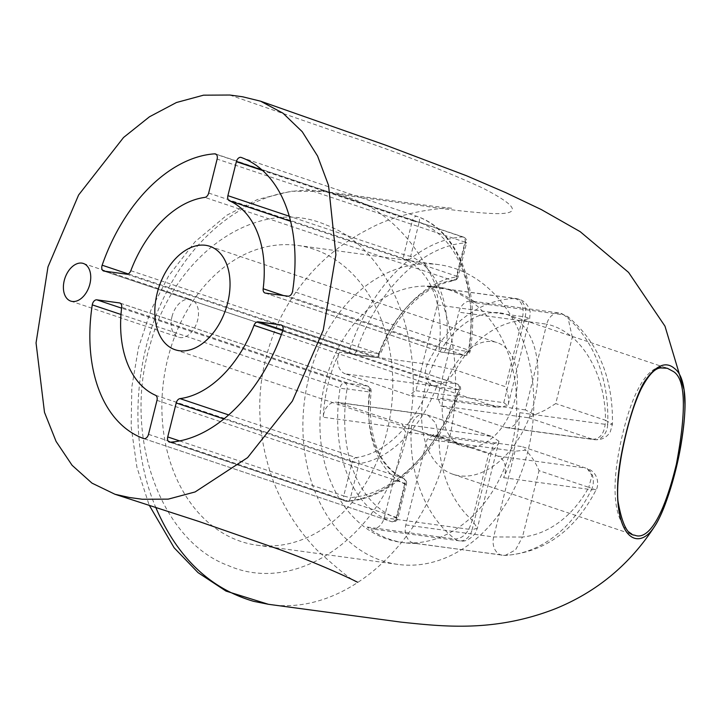 <?xml version="1.0" encoding="UTF-8"?>
<svg xmlns="http://www.w3.org/2000/svg" width="721" height="721" viewBox="0 0 721 721"><rect width="100%" height="100%" fill="white"/><g stroke="black" fill="none" stroke-linecap="round" stroke-linejoin="round"><path stroke-width="0.54" stroke-dasharray="3.6 2.7" d="M444.515 389.52A54.553 35.212 -71.5 0 0 462.431 446.047A54.553 35.212 -71.5 0 0 513.154 405.517A54.553 35.212 -71.5 0 0 497.102 342.601A54.553 35.212 -71.5 0 0 444.515 389.52M268.401 604.288C346.513 617.104 429.869 540.29 449.435 438.521C472.444 337.392 428.535 227.061 353.47 199.185L339.402 194.49L324.612 191.525C265.229 182.566 201.141 223.393 167.029 291.23C132.943 356.192 128.329 442.703 155.646 507.16M326.09 224.952C394.693 249.926 431.771 356.309 403.967 446.299C379.606 537.902 295.691 595.339 228.233 565.552C159.711 540.462 122.498 434.213 150.292 344.196C174.698 252.593 258.65 195.319 326.09 224.952M313.761 249.178A151.266 114.675 97.8 0 0 297.755 245.428A151.266 114.675 97.8 0 0 163.703 379.823A151.266 114.675 97.8 0 0 256.901 545.193A151.266 114.675 97.8 0 0 389.205 421.479A151.266 114.675 97.8 0 0 313.761 249.178M454.771 268.392A151.266 114.675 -82.2 0 1 530.205 440.702A151.266 114.675 -82.2 0 1 397.911 564.408A151.266 114.675 -82.2 0 1 304.713 399.046A151.266 114.675 -82.2 0 1 438.765 264.652A151.266 114.675 -82.2 0 1 454.771 268.392M449.39 289.95A128.951 97.759 97.8 0 0 435.745 286.76A128.951 97.759 97.8 0 0 321.476 401.327A128.951 97.759 97.8 0 0 400.921 542.291A128.951 97.759 97.8 0 0 513.703 436.836A128.951 97.759 97.8 0 0 449.39 289.95M667.349 368.278C653.695 361.681 633.489 379.76 619.817 446.777C607.515 508.287 621.295 529.475 634.696 535.18M500.077 312.869A84.312 54.417 108.5 0 1 506.566 314.383A84.312 54.417 108.5 0 1 531.368 411.619A84.312 54.417 108.5 0 1 452.968 474.265A84.312 54.417 108.5 0 1 426.625 381.941A84.312 54.417 108.5 0 1 500.077 312.869M345.377 373.857A14.88 11.284 -82.2 0 1 339.492 352.254A128.951 97.759 -82.2 0 0 323.287 417.243A14.88 11.284 -82.2 0 1 336.635 402.237A14.88 11.284 -82.2 0 1 338.203 402.606L402.471 424.146A26.046 19.746 -82.2 0 0 405.617 432.005L384.239 517.741A14.88 11.284 -82.2 0 1 371.459 528.872A14.88 11.284 -82.2 0 1 367.196 527.06A128.951 97.759 -82.2 0 0 404.13 542.733A128.951 97.759 -82.2 0 0 415.918 543.391A14.88 11.284 -82.2 0 1 414.557 543.319A14.88 11.284 -82.2 0 1 405.788 524.96L427.165 439.233A26.046 19.746 -82.2 0 0 433.438 434.529L497.706 456.069A14.88 11.284 -82.2 0 1 503.582 477.681A128.951 97.759 -82.2 0 0 519.787 412.682A14.88 11.284 -82.2 0 1 506.448 427.688A14.88 11.284 -82.2 0 1 504.871 427.319L440.603 405.779A26.046 19.746 -82.2 0 0 437.467 397.92L458.835 312.193A14.88 11.284 -82.2 0 1 471.624 301.063A14.88 11.284 -82.2 0 1 475.887 302.874A128.951 97.759 -82.2 0 0 452.599 290.392A128.951 97.759 -82.2 0 0 438.954 287.201A128.951 97.759 -82.2 0 0 427.165 286.534A14.88 11.284 -82.2 0 1 428.526 286.616A14.88 11.284 -82.2 0 1 437.286 304.965L415.918 390.701A26.046 19.746 -82.2 0 0 409.636 395.405L345.377 373.857L433.249 385.834C441.829 385.654 449.3 380.391 455.681 370.035L505.448 386.717C508.296 394.026 509.224 399.903 508.242 404.364L507.818 405.671L503.781 402.678L415.918 390.701M503.781 402.678L525.158 316.943A14.88 11.284 97.8 0 0 516.398 298.593A14.88 11.284 97.8 0 0 515.037 298.512A128.951 97.759 97.8 0 0 427.364 364.222A14.88 11.284 97.8 0 0 433.249 385.834L497.508 407.374L409.636 395.405M528.475 417.756L592.743 439.296A14.88 11.284 97.8 0 0 594.32 439.666A14.88 11.284 97.8 0 0 607.659 424.66L612.435 424.182L605.505 420.262A109.105 82.717 97.8 0 0 572.285 337.185L555.729 403.58L545.391 410.033L528.475 417.756L440.603 405.779M519.787 412.682L607.659 424.66A128.951 97.759 97.8 0 0 563.759 314.843L567.715 316.537L572.285 337.185C564.092 330.335 555.567 326 546.707 324.171L525.339 409.898L534.495 414.611M504.871 427.319L592.743 439.296C600.719 438.918 604.973 432.573 605.505 420.262L555.729 403.58M437.286 304.965L525.158 316.943L529.665 318.43L522.004 320.331A109.105 82.717 97.8 0 0 455.681 370.035L427.364 364.222L339.492 352.254M427.165 286.534L515.037 298.512C522.392 300.972 524.717 308.246 522.004 320.331L505.448 386.717M525.339 409.898L437.467 397.92M497.508 407.374L507.818 405.671M367.196 527.06L455.068 539.038A14.88 11.284 97.8 0 0 459.331 540.84A14.88 11.284 97.8 0 0 472.111 529.71L477.365 528.196L472.174 520.192C468.848 532.314 463.143 538.596 455.068 539.038A128.951 97.759 -82.2 0 1 411.159 429.22L438.954 437.115L435.763 423.092L427.643 414.954L424.507 414.215A14.88 11.284 97.8 0 0 411.159 429.22L323.287 417.243M490.343 436.124L426.075 414.584L491.947 436.502L402.471 424.146M384.239 517.741L472.111 529.71L493.488 443.983L498.941 441.261L477.365 528.196L475.121 533.477C469.867 539.705 464.603 542.156 459.331 540.84L371.459 528.872M498.797 442.261C497.841 445.569 494.48 449.408 488.721 453.797L438.954 437.115A109.105 82.717 -82.2 0 0 472.174 520.192L488.721 453.797M498.941 441.261L491.947 436.502M493.488 443.983L405.617 432.005M515.037 451.211L493.66 536.938A14.88 11.284 97.8 0 0 502.429 555.287A14.88 11.284 97.8 0 0 503.79 555.368L505.142 555.44L515.524 549.916L522.455 537.046A109.105 82.717 97.8 0 0 588.778 487.333L539.011 470.651C535.586 462.395 531.125 455.573 525.618 450.201L515.037 451.211L427.165 439.233M415.918 543.391L503.79 555.368A128.951 97.759 97.8 0 0 591.454 489.658L596.033 490.001L588.778 487.333L591.977 475.454L587.065 468.389C600.395 473.309 598.151 487.666 596.033 490.001C574.898 530.674 544.607 552.484 505.142 555.44L414.557 543.319M405.788 524.96L493.66 536.938L522.455 537.046L539.011 470.651M503.582 477.681L591.454 489.658A14.88 11.284 97.8 0 0 585.578 468.046L522.761 446.84L525.618 450.201M497.706 456.069L585.578 468.046L522.761 446.84M171.995 316.654A19.837 12.807 108.5 0 1 191.119 299.594A19.837 12.807 108.5 0 1 196.959 322.476A19.837 12.807 108.5 0 1 178.511 337.212A19.837 12.807 108.5 0 1 171.995 316.654M521.31 446.506L433.438 434.529M282.911 330.119L434.168 380.823A4.957 3.199 -71.5 0 0 430.04 384.311A104.148 67.224 108.5 0 1 355.994 457.61L228.647 414.917M281.397 334.49L436.565 386.816A109.105 70.424 108.5 0 1 358.995 463.603A4.957 3.614 -97.5 0 0 355.994 457.61A4.957 3.199 -71.5 0 0 352.199 461.963L223.87 418.946M229.792 95.028L340.033 133.214C386.762 147.904 448.129 171.94 483.259 188.334C510.783 202.628 527.79 214.939 492.335 213.515C474.364 212.632 451.193 210.081 422.821 205.873L339.402 194.49M156.98 400.353L404.796 483.421A4.957 3.199 -71.5 0 0 403.354 478.356A104.148 67.224 108.5 0 1 369.522 390.358L121.696 307.281M155.529 395.279L403.354 478.356A4.957 3.785 -66.1 0 1 403.607 478.447C378.255 465.324 367.413 436.313 371.072 391.404A4.957 1.136 7 0 0 369.522 390.358A4.957 3.199 -71.5 0 0 367.728 386.095A4.957 3.199 -71.5 0 0 367.35 386.005L120.263 303.18M148.508 434.321L396.334 517.39A4.957 0.46 14 0 1 397.938 518.156A4.957 0.46 14 0 1 396.721 518.156A4.957 3.785 -70 0 1 391.503 521.634A4.957 3.199 -71.5 0 0 391.548 521.653A4.957 3.199 -71.5 0 0 396.334 517.39L404.796 483.421A4.957 0.46 14 0 1 406.41 484.188A4.957 4.957 0 0 0 403.607 478.447A4.957 3.785 -66.1 0 1 405.184 484.188A109.105 70.424 108.5 0 1 369.747 391.999A4.957 3.758 97.8 0 0 367.35 386.005L344.629 382.905A4.957 3.199 -71.5 0 0 340.096 387.925L120.984 314.482M119.902 303.018L367.728 386.095A4.957 4.957 0 0 1 371.072 391.404A4.957 1.136 7 0 1 369.747 391.999L347.026 388.907A4.957 3.758 97.8 0 0 344.629 382.905L121.597 308.146M143.722 438.584L391.548 521.653A4.957 4.957 0 0 0 397.938 518.156L406.41 484.188A4.957 0.46 14 0 1 405.184 484.188L396.721 518.156A143.83 92.838 108.5 0 1 347.026 388.907A4.957 0.973 8.8 0 1 340.096 387.925A148.787 96.037 108.5 0 0 391.503 521.634L143.776 438.602M208.666 193.048L456.483 276.116A4.957 3.199 -71.5 0 1 452.689 280.469L204.863 197.401M506.448 427.688L594.32 439.666C601.278 440.297 606.595 437.701 610.272 431.897L612.435 424.182C613.174 378.038 598.268 342.16 567.715 316.537L559.496 313.04A14.88 11.284 97.8 0 0 546.707 324.171L458.835 312.193M475.887 302.874L563.759 314.843A14.88 11.284 97.8 0 0 559.496 313.04L471.624 301.063M338.203 402.606L426.075 414.584A14.88 11.284 97.8 0 0 424.507 414.215L336.635 402.237M215.507 153.943L463.324 237.011A4.957 3.199 -71.5 0 1 464.955 242.148A4.957 0.46 14 0 1 466.568 242.914L458.096 276.882A4.957 0.46 14 0 0 456.483 276.116L464.955 242.148L217.129 159.08M126.689 274.187L374.514 357.255A4.957 3.758 -82.2 0 0 375.037 357.382A4.957 3.758 -82.2 0 0 379.3 353.669L380.346 354.227C398.578 311.057 423.101 286.516 453.924 280.595A4.957 3.614 82.5 0 0 456.871 276.882A109.105 70.424 -71.5 0 0 379.3 353.669L356.58 350.577A143.83 92.838 -71.5 0 1 465.342 242.914A4.957 3.659 -93.9 0 0 462.494 236.903A148.787 96.037 -71.5 0 0 349.982 348.279A4.957 3.199 -71.5 0 0 351.415 354.074A4.957 3.199 -71.5 0 0 351.794 354.164L374.514 357.255A4.957 3.199 -71.5 0 0 378.642 353.768A104.148 67.224 -71.5 0 1 452.689 280.469A4.957 3.614 82.5 0 0 453.924 280.595A4.957 4.957 0 0 0 458.096 276.882A4.957 0.46 14 0 1 456.871 276.882L465.342 242.914A4.957 0.46 14 0 0 466.568 242.914A4.957 4.957 0 0 0 463.324 237.011A4.957 3.199 -71.5 0 0 462.494 236.903L216.237 154.357M103.59 270.997L351.415 354.074A4.957 4.957 0 0 0 352.317 354.281A4.957 3.758 -82.2 0 0 356.58 350.577L128.158 273.917M130.816 270.699L380.346 354.227A4.957 4.957 0 0 1 375.037 357.382L352.317 354.281A4.957 3.758 -82.2 0 1 351.794 354.164L103.968 271.087M264.967 292.996L440.955 351.983A4.957 4.957 0 0 0 441.865 352.199A4.957 3.758 -82.2 0 0 446.119 348.486L468.839 351.587A143.83 92.838 -71.5 0 0 419.144 222.329L410.682 256.297A109.105 70.424 -71.5 0 1 446.119 348.486A4.957 1.136 7 0 1 439.161 347.729A4.957 3.199 -71.5 0 0 440.955 351.983A4.957 3.199 -71.5 0 0 441.333 352.073L464.054 355.174L288.067 296.178M241.193 157.448L417.18 216.444A148.787 96.037 -71.5 0 1 468.587 350.154A4.957 0.973 8.8 0 1 470.155 351.136A4.957 0.973 8.8 0 1 468.839 351.587A4.957 3.758 -82.2 0 1 464.576 355.291A4.957 3.758 -82.2 0 1 464.054 355.174A4.957 3.199 -71.5 0 0 468.587 350.154L292.6 291.158M265.346 293.087L441.333 352.073A4.957 3.758 -82.2 0 0 441.865 352.199L464.576 355.291A4.957 4.957 0 0 0 470.155 351.136C480.456 288.67 458.538 230.576 417.252 216.462A4.957 3.785 -70 0 0 417.18 216.444A4.957 3.199 -71.5 0 0 417.135 216.426A4.957 3.199 -71.5 0 0 412.349 220.689L262.66 170.516M241.138 157.43L417.135 216.426A4.957 4.957 0 0 1 417.252 216.462A4.957 3.785 -70 0 1 419.144 222.329A4.957 0.46 -166 0 1 412.349 220.689L403.886 254.657L289.292 216.246M283.551 295.565L439.161 347.729A104.148 67.224 -71.5 0 0 405.328 259.731A4.957 3.785 -66.1 0 0 410.682 256.297A4.957 0.46 -166 0 1 403.886 254.657A4.957 3.199 -71.5 0 0 405.328 259.731L290.617 221.275M179.61 440.919L343.728 495.931A4.957 3.199 -71.5 0 0 345.359 501.068A4.957 4.957 0 0 0 347.27 501.311A4.957 3.659 -93.9 0 0 350.523 497.571A4.957 0.46 14 0 1 343.728 495.931L352.199 461.963A4.957 0.46 14 0 0 358.995 463.603L350.523 497.571A143.83 92.838 108.5 0 0 459.286 389.917L458.7 389.8A4.957 3.199 -71.5 0 0 457.267 384.005A4.957 3.199 -71.5 0 0 456.889 383.923A4.957 3.758 -82.2 0 1 459.286 389.917L436.565 386.816A4.957 3.758 -82.2 0 0 434.168 380.823L456.889 383.923L281.641 325.171M169.363 442.081L345.359 501.068A4.957 3.199 -71.5 0 0 346.188 501.176A148.787 96.037 108.5 0 0 458.7 389.8L282.713 330.813M281.28 325.018L457.267 384.005A4.957 4.957 0 0 1 460.377 390.34C439.864 451.265 391.954 499.094 347.27 501.311A4.957 3.659 -93.9 0 1 346.188 501.176L170.201 442.18M175.095 349.73L462.431 446.047M209.775 246.285L497.102 342.601M357.571 582.235C353.551 581.748 339.988 570.996 316.88 549.979C297.962 530.169 283.479 507.323 273.421 481.439C253.251 425.814 255.405 371.73 279.883 319.205C300.161 278.919 329.821 248.835 368.873 228.954C405.175 208.946 452.95 207.242 452.4 208.306L435.259 206.521L324.612 191.525L291.14 191.236L257.496 199.501L226.727 215.264L195.058 241.778L168.687 275.81L150.905 310.183L138.477 347.72L131.817 387.06L131.15 426.805L136.918 467.28L149.148 505.079M452.968 474.265L634.669 535.171M506.566 314.383L667.331 368.269M508.242 404.364L529.665 318.43L530.124 312.977C530.719 312.932 528.538 300.45 516.398 298.593L428.526 286.616M400.921 542.291L404.13 542.733M435.745 286.76L438.954 287.201M438.765 264.652L297.755 245.428M397.911 564.408L256.901 545.193M70.757 301.099L178.511 337.212M83.375 263.471L191.119 299.594"/><path stroke-width="1.08" d="M167.732 436.935L176.203 402.967A4.957 3.199 108.5 0 1 179.998 398.614A104.148 67.224 -71.5 0 0 254.044 325.324A4.957 3.199 108.5 0 1 258.181 321.827L280.893 324.928A4.957 3.199 108.5 0 1 281.28 325.018A4.957 3.199 108.5 0 1 282.713 330.813A148.787 96.037 108.5 0 1 170.201 442.18A4.957 3.199 108.5 0 1 169.363 442.081A4.957 3.199 108.5 0 1 167.732 436.935L179.61 440.919M288.067 296.178A4.957 3.199 -71.5 0 0 292.6 291.158A148.787 96.037 -71.5 0 0 241.193 157.448A4.957 3.199 -71.5 0 0 241.138 157.43A4.957 3.199 -71.5 0 0 236.362 161.702L227.89 195.67A4.957 3.199 -71.5 0 0 229.341 200.735A104.148 67.224 108.5 0 1 263.174 288.733A4.957 3.199 -71.5 0 0 264.967 292.996A4.957 3.199 -71.5 0 0 265.346 293.087L288.067 296.178M204.863 197.401A4.957 3.199 -71.5 0 0 208.666 193.048L217.129 159.08A4.957 3.199 -71.5 0 0 215.507 153.943A4.957 3.199 -71.5 0 0 214.669 153.834A148.787 96.037 -71.5 0 0 102.157 265.202A4.957 3.199 -71.5 0 0 103.59 270.997A4.957 3.199 -71.5 0 0 103.968 271.087L126.689 274.187A4.957 3.199 -71.5 0 0 130.816 270.699A104.148 67.224 108.5 0 1 204.863 197.401M142.262 499.247L129.438 497.499L114.972 494.264L91.973 483.124L72.1 465.306L56.085 441.423L44.495 412.358L36.05 342.926L47.983 266.878L78.598 195.003L123.543 137.495L149.454 116.793L176.438 102.517L203.547 95.172L229.792 95.028L242.607 96.776L260.596 101.192L282.993 113.197L302.216 131.691L317.573 156.033L328.542 185.369L335.896 254.738L323.26 330.146L292.393 401.065L247.6 457.628L195.121 491.947L168.263 499.13L142.262 499.247M157.178 293.204A54.553 35.212 -71.5 0 0 175.095 349.73A54.553 35.212 -71.5 0 0 225.817 309.201A54.553 35.212 -71.5 0 0 209.775 246.285A54.553 35.212 -71.5 0 0 157.178 293.204M96.803 299.837L119.524 302.937A4.957 3.199 108.5 0 1 119.902 303.018A4.957 3.199 108.5 0 1 121.696 307.281A104.148 67.224 -71.5 0 0 155.529 395.279A4.957 3.199 108.5 0 1 156.98 400.353L148.508 434.321A4.957 3.199 108.5 0 1 143.722 438.584A4.957 3.199 108.5 0 1 143.677 438.566A148.787 96.037 108.5 0 1 92.27 304.857A4.957 3.199 108.5 0 1 96.803 299.837L121.597 308.146M64.25 280.541A19.837 12.807 108.5 0 1 83.375 263.471A19.837 12.807 108.5 0 1 89.206 286.354A19.837 12.807 108.5 0 1 70.757 301.099A19.837 12.807 108.5 0 1 64.25 280.541M155.646 507.16C177.051 557.099 209.712 588.498 253.648 601.341L268.401 604.288L401.029 622.124C442.388 626.423 493.984 632.678 555.278 608.776C596.871 591.887 630.019 564.354 654.74 526.177L654.74 526.177C637.706 553.097 613.814 536.523 618.005 478.762C620.583 447.038 634.498 396.424 644.925 381.048C656.065 365.042 665.979 360.897 674.676 368.629C679.452 372.18 682.589 379.228 684.085 389.773L684.085 389.773C686.392 403.886 684.562 426.417 678.578 457.357C671.071 490.334 663.131 513.271 654.74 526.177L654.74 526.177C663.14 513.938 675.018 479.816 680.849 445.659C683.643 429.085 685.013 415.359 684.95 404.472L684.085 389.773L664.969 326.153L628.586 272.421L580.162 231.648L541.327 209.577L505.52 192.525L466.271 175.654L385.69 145.173L260.596 101.192M672.323 370.954L667.349 368.278L660.535 367.935C654.704 368.341 648.197 375.425 641.005 389.187C633.326 405.454 626.864 427.229 621.619 454.5C618.185 473.949 616.96 489.424 617.951 500.942C621.862 523.644 627.45 535.063 634.696 535.18L634.696 535.18C646.115 540.083 661.995 523.428 676.424 464C686.888 408.266 685.527 377.245 672.323 370.954M228.647 414.917L179.998 398.614M223.87 418.946L176.203 402.967M281.397 334.49L254.044 325.324M120.263 303.18L119.524 302.937M120.984 314.482L92.27 304.857M216.237 154.357L214.669 153.834M128.158 273.917L102.157 265.202M262.66 170.516L236.362 161.702M289.292 216.246L227.89 195.67M290.617 221.275L229.341 200.735M283.551 295.565L263.174 288.733M282.911 330.119L258.181 321.827M281.641 325.171L280.893 324.928M114.972 494.264L198.672 521.391L279.433 549.483C316.402 562.695 348.91 577.719 357.571 582.235M268.401 604.288L226.006 591.094L198.041 572.627L174.14 547.789L149.148 505.079"/></g></svg>
